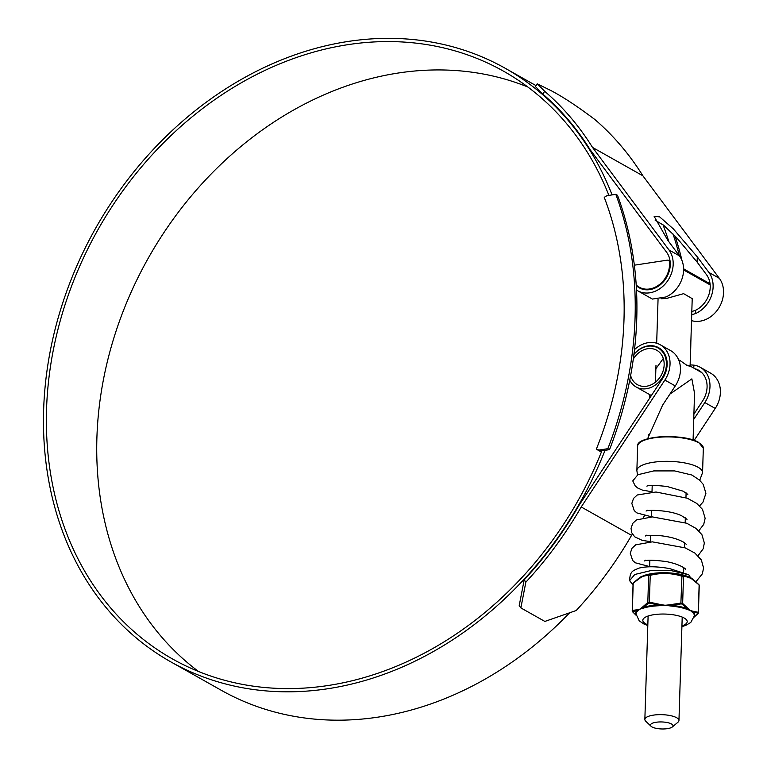 <?xml version="1.0" encoding="UTF-8"?>
<svg xmlns="http://www.w3.org/2000/svg" width="767" height="767" viewBox="0 0 767 767"><rect width="100%" height="100%" fill="white"/><g stroke="black" fill="none" stroke-linecap="round" stroke-linejoin="round"><path stroke-width="1.15" d="M607.828 448.695A346.742 283.339 -60.6 0 0 615.824 194.329L606.946 195.681L604.243 197.349A333.933 272.87 119.4 0 1 596.333 449.184L598.96 450.047L607.828 448.695L609.516 449.644A346.742 283.339 -60.6 0 0 617.512 195.278L615.824 194.329M609.516 449.644L600.647 450.996L598.96 450.047M601.386 452.031L596.333 449.184M600.647 450.996L601.596 451.533M690.405 356.329A346.742 283.339 -60.6 0 0 690.846 342.312M683.896 269.044A346.742 283.339 -60.6 0 0 683.502 267.184M682.026 260.655A346.742 283.339 -60.6 0 0 675.104 236.111M679.399 255.852A346.742 283.339 -60.6 0 0 673.023 233.973M664.04 225.584L663.35 225.69M667.405 728.65A11.284 3.509 -178.2 0 0 672.362 726.934A11.284 3.509 -178.2 0 0 668.949 722.965A11.284 3.509 -178.2 0 0 656.063 722.265A11.284 3.509 -178.2 0 0 651.039 726.263A11.284 3.509 -178.2 0 0 667.405 728.65M651.039 726.263L645.737 721.191A17.066 5.302 1.8 0 1 644.855 719.436A17.066 5.302 1.8 0 1 653.34 715.141A17.066 5.302 1.8 0 1 670.483 715.63A17.066 5.302 1.8 0 1 678.958 720.51A17.066 5.302 1.8 0 1 677.97 722.207L672.362 726.934M690.089 366.319L692.217 298.631L683.627 293.656L666.427 298.478L661.068 298.747M636.198 284.94A22.368 18.274 -60.6 0 0 639.247 287.213A22.368 18.274 -60.6 0 0 660.051 284.058A22.368 18.274 -60.6 0 0 669.466 261.978A2.627 2.148 -60.6 0 0 668.498 260.368A2.627 2.148 -60.6 0 0 667.29 260.166L634.347 265.181M198.595 671.528A337.288 275.612 119.4 0 1 116.632 329.369A337.288 275.612 119.4 0 1 398.466 72.99A337.288 275.612 119.4 0 1 527.84 87.007M601.884 450.804A337.288 275.612 119.4 0 1 327.969 685.535A337.288 275.612 119.4 0 1 172.508 658.958A337.288 275.612 119.4 0 1 61.092 317.739A337.288 275.612 119.4 0 1 348.113 44.63A337.288 275.612 119.4 0 1 503.574 71.206A337.288 275.612 119.4 0 1 608.893 195.384M525.855 582.134L520.87 607.915L519.211 605.623L524.187 579.833L525.855 582.134A344.536 281.537 -60.6 0 0 581.223 506.968L664.874 380.068A26.251 21.447 -60.6 0 0 660.234 344.757A26.251 21.447 -60.6 0 0 648.134 342.686A26.251 21.447 -60.6 0 0 634.501 349.627M660.234 344.757L670.646 350.624A26.251 21.447 119.4 0 1 675.286 385.935L662.573 405.216L647.54 438.868M524.187 579.833A341.181 278.795 -60.6 0 0 578.912 505.482L662.63 378.476A22.885 18.705 -60.6 0 0 658.585 347.681A22.885 18.705 -60.6 0 0 648.038 345.879A22.885 18.705 -60.6 0 0 633.935 354.268M693.895 414.151L702.572 400.968A22.885 18.705 -60.6 0 0 698.536 370.183A22.885 18.705 -60.6 0 0 694.806 368.687M605.038 450.325A340.653 278.363 119.4 0 1 327.864 688.728A340.653 278.363 119.4 0 1 170.859 661.892A340.653 278.363 119.4 0 1 58.33 317.27A340.653 278.363 119.4 0 1 348.208 41.437A340.653 278.363 119.4 0 1 505.223 68.273A340.653 278.363 119.4 0 1 612.066 194.895M569.402 613.025A340.653 278.363 119.4 0 1 378.227 717.097A340.653 278.363 119.4 0 1 221.212 690.252L170.859 661.892M662.976 224.702A340.653 278.363 119.4 0 1 668.853 241.701M691.815 311.565L695.611 310.261A22.885 18.705 -60.6 0 0 706.541 274.749L697.126 262.113L676.657 237.732L663.647 225.258L655.152 220.215M636.246 285.592A22.885 18.705 -60.6 0 0 639.256 287.817A22.885 18.705 -60.6 0 0 664.596 280.358A22.885 18.705 -60.6 0 0 666.6 252.247L590.091 149.642A341.181 278.795 -60.6 0 0 542.844 94.111L535.452 86.623M693.723 419.396L704.815 402.56A26.251 21.447 -60.6 0 0 700.185 367.259A26.251 21.447 -60.6 0 0 693.886 365.14L690.137 364.881M581.223 506.968L631.577 535.337L632.411 534.072M643.245 517.639L644.472 515.769M694.145 440.421L715.237 408.428A26.251 21.447 -60.6 0 0 710.597 373.126L700.185 367.259M691.709 314.767L695.506 313.588A26.251 21.447 -60.6 0 0 708.909 272.458L697.289 256.868L673.368 228.911L659.649 216.869L654.126 216.332L667.76 240.244L679.38 255.823A26.251 21.447 119.4 0 1 665.977 296.954L652.401 299.072L637.607 290.741A26.251 21.447 -60.6 0 0 666.667 282.198A26.251 21.447 -60.6 0 0 668.968 249.956L592.517 147.427L642.88 175.796A344.536 281.537 -60.6 0 0 595.029 119.642C577.685 106.536 562.949 96.824 550.811 90.506L537.245 83.833L544.666 91.273L542.844 94.111M636.495 290.06A26.251 21.447 -60.6 0 0 637.607 290.741M691.527 320.625A26.251 21.447 -60.6 0 0 718.391 308.641A26.251 21.447 -60.6 0 0 719.321 278.316L642.88 175.796M592.517 147.427A344.536 281.537 -60.6 0 0 544.666 91.273M520.87 607.915L544.858 621.433L576.209 610.503A344.536 281.537 -60.6 0 0 631.577 535.337M693.08 440.047L694.547 393.366L691.863 378.869L669.907 394.094M663.282 358.505L655.871 368.726M630.637 375.552A19.741 16.126 -60.6 0 0 637.406 384.679A19.741 16.126 -60.6 0 0 646.504 386.232A19.741 16.126 -60.6 0 0 663.302 370.25A19.741 16.126 -60.6 0 0 656.773 350.279A19.741 16.126 -60.6 0 0 647.684 348.726A19.741 16.126 -60.6 0 0 633.293 359.119M629.755 380.144A22.368 18.274 -60.6 0 0 636.111 386.961A22.368 18.274 -60.6 0 0 646.418 388.725A22.368 18.274 -60.6 0 0 665.449 370.614A22.368 18.274 -60.6 0 0 658.067 347.988A22.368 18.274 -60.6 0 0 647.76 346.233A22.368 18.274 -60.6 0 0 633.906 354.517M686.503 365.073L689.571 365.744M690.089 366.31L687.088 365.456L679.447 360.116M636.15 614.933A29.558 9.185 1.8 0 1 636.878 610.753L637.693 610.264A0.815 0.7 -108.3 0 1 637.55 609.688L639.937 609.132L642.353 607.224A0.815 0.652 55.2 0 0 642.545 607.761L643.734 607.234A29.558 9.185 1.8 0 1 650.387 605.777A29.558 9.185 1.8 0 1 658.268 605.019L648.738 602.958L643.734 607.234A0.815 0.566 -106.8 0 1 644.002 607.953L639.937 609.132L637.252 611.424A29.156 9.051 -178.2 0 0 636.073 614.031L639.189 620.81L644.012 624.06L647.808 625.546M637.252 611.424A0.815 0.748 -135.8 0 0 636.878 610.753L632.516 611.654A0.815 0.575 138 0 1 632.334 611.539L633.197 583.131A0.815 0.585 44.2 0 1 633.398 583.006L642.602 576.132L650.243 574.751C660.866 572.105 671.432 572.393 681.949 575.614L690.156 577.609L698.948 584.818A0.815 0.575 138 0 1 699.13 584.933L699.13 584.933A0.815 0.575 138 0 1 699.226 585.374C694.097 579.516 688.852 576.563 683.493 576.506L681.729 576.142C671.413 572.949 660.981 572.661 650.416 575.279L648.652 575.547C643.571 575.298 638.374 577.963 633.072 583.553L633.082 584.186M658.345 605.767L658.268 605.019L660.272 605.067L660.339 604.492L665.142 605.297L669.994 604.751L670.032 605.336L672.036 605.393A29.558 9.185 1.8 0 1 686.618 608.413L687.807 609.008A0.815 0.642 -53.1 0 0 688.028 608.48L690.434 610.522L692.879 611.213A0.815 0.69 110.7 0 1 692.706 611.769L693.531 612.306A0.815 0.738 -43.2 0 0 693.128 612.958L690.434 610.522L686.302 609.113A29.156 9.051 -178.2 0 0 671.921 606.141L665.142 605.297L658.345 605.767A29.156 9.051 -178.2 0 0 650.569 606.515A29.156 9.051 -178.2 0 0 644.002 607.953M682.131 604.099L681.058 603.878L680.885 603.063L682.649 603.428A0.815 0.575 -42 0 1 682.131 604.099L686.618 608.413A0.815 0.556 -70.5 0 0 686.302 609.113M681.058 603.878L672.036 605.393L671.921 606.141M642.564 576.151L642.564 576.151C641.682 575.921 638.556 578.251 633.197 583.131A0.815 0.585 44.2 0 0 633.072 583.553L632.229 610.465L637.55 609.688M649.17 574.914A0.815 0.719 91.2 0 0 648.652 575.547L647.808 602.469L649.572 602.2L660.339 604.492M650.243 574.751L649.352 603.006M681.949 575.614L680.885 603.063L669.994 604.751M683.023 575.844A0.815 0.709 92 0 1 683.493 576.506L682.649 603.428L688.028 608.48M699.236 586.007L698.392 612.919M693.579 617.54L698.066 613.466A0.815 0.585 44.2 0 0 698.267 613.341L699.13 584.933C694.116 580.053 691.125 577.609 690.156 577.609L689.408 577.244A27.9 8.667 -178.2 0 0 652.247 573.524A27.9 8.667 -178.2 0 0 643.427 575.796L652.305 573.505C666.868 571.779 679.236 573.026 689.408 577.244M698.066 613.466L698.066 613.073A0.815 0.709 -88 0 0 698.382 612.287L692.879 611.213M648.278 603.169A0.815 0.585 -135.8 0 1 647.808 602.469L642.353 607.224M632.507 611.27A0.815 0.719 -88.8 0 1 632.229 610.465L632.238 611.107L632.229 610.465M632.334 611.539L636.217 615.402M698.066 613.073L693.531 612.306A29.558 9.185 1.8 0 1 694.212 616.764M632.516 611.654L636.926 615.978M690.626 577.848L688.795 574.799L671.499 570.677L650.617 570.667L634.76 574.483L629.621 580.667L632.775 584.655M652.008 491.772L642.353 490.084L637.636 487.975L635.162 485.837L632.756 480.909L637.904 474.725L653.772 470.909L674.634 470.919L691.93 475.041L699.494 480.084L703.224 484.37L705.918 493.296L703.023 502.069L699.6 505.856M710.165 284.902L683.598 269.936M670.214 262.41L669.466 261.978M664.874 380.068L675.286 385.935M704.815 402.56L715.237 408.428M668.968 249.956L679.38 255.823M708.909 272.458L719.321 278.316M695.506 313.588L695.611 310.261M697.126 262.113L697.289 256.868M693.799 368.122L693.886 365.14M698.881 442.827A32.866 10.211 -178.2 0 0 662.084 437.037A32.866 10.211 -178.2 0 0 637.636 446.116C635.709 435.752 683.857 433.019 698.689 442.434L703.329 448.177A32.866 10.211 -178.2 0 0 698.881 442.827M639.803 442.626A32.339 10.048 1.8 0 1 667.156 436.557A32.339 10.048 1.8 0 1 698.44 442.396M699.725 480.286L702.562 472.616A32.866 10.211 -178.2 0 0 698.114 467.266A32.866 10.211 -178.2 0 0 661.317 461.475A32.866 10.211 -178.2 0 0 636.869 470.555L637.492 474.926M647.827 624.846A22.214 6.903 1.8 0 1 653.858 614.683A22.214 6.903 1.8 0 1 682.055 617.023A22.214 6.903 1.8 0 1 681.93 625.92M692.486 612.258A0.815 0.7 -41.6 0 1 692.706 611.769L687.807 609.008A0.815 0.614 -75.4 0 0 687.663 609.535M669.927 605.872L670.032 605.336L660.272 605.067L660.339 605.614M642.66 608.298A0.815 0.623 -101.8 0 0 642.545 607.761L637.693 610.264A0.815 0.709 -137 0 1 637.885 610.753M681.911 626.62L685.794 625.373L690.77 622.468L694.346 615.863A29.156 9.051 -178.2 0 0 693.128 612.958M678.958 720.51L682.208 617.09M683.608 572.508L683.761 567.714M684.394 547.561L684.548 542.777M685.18 522.624L685.324 517.84M685.957 497.687L686.11 492.893M639.247 287.213L642.986 289.312M668.498 260.368L670.109 261.279M683.598 268.872L710.05 283.771M644.855 719.436L648.105 616.016M649.649 566.803L649.85 560.265M650.435 541.866L650.637 535.328M651.221 516.92L651.423 510.391M651.998 491.992L652.209 485.453M655.449 382.148L655.986 365.169M656.677 343.242L658.048 299.437M505.223 68.273L536.075 85.655M535.433 86.661L537.255 83.833M637.636 446.116L636.869 470.555M658.067 347.988L661.796 350.097M690.099 366.032L701.747 372.599M636.111 386.961L651.375 395.551M648.374 438.647L648.498 434.688M649.639 398.178L649.754 394.65M703.329 448.177L702.562 472.616M643.427 575.796L642.602 576.132M694.125 617.138L698.267 613.341M685.468 569.2C686.81 569.986 681.949 564.579 666.159 561.549C654.155 560.025 646.945 559.824 644.51 560.945L645.766 560.159M686.244 544.263L683.733 542.25C678.105 539.057 670.636 536.91 661.355 535.797C652.142 535.136 646.782 535.213 645.296 536.008L646.543 535.213M687.031 519.326L681.7 515.817C669.994 509.863 646.84 509.71 646.082 511.071L647.329 510.276M687.817 494.379L683.119 491.177L667.156 486.508C655.804 485.214 649.045 485.089 646.859 486.134L648.115 485.338M688.795 574.799L669.764 568.625C657.051 566.353 646.83 566.18 639.112 568.088C632.708 570.897 630.043 570.869 629.621 580.667M695.966 581.722L702.371 573.802L703.569 567.992L701.354 559.977L694.931 553.112L685.161 547.868L652.295 541.847L635.728 544.829L631.998 548.252L630.263 553.247L632.67 560.495L635.277 562.786L649.659 566.592M698.037 555.739L703.176 548.808L704.346 542.988L701.92 534.676L696.091 528.453L686.762 523.257L652.353 516.91L636.447 519.93L632.746 523.372L631.04 528.377L631.797 532.825L634.683 536.804L642.18 540.351L650.445 541.655M698.823 530.793L703.722 524.398L705.132 518.291L702.476 509.365L696.772 503.44L687.328 498.234L655.977 492.002L637.272 494.974L633.552 498.397L631.826 503.401L634.261 510.64L636.878 512.922L651.221 516.709"/></g></svg>
